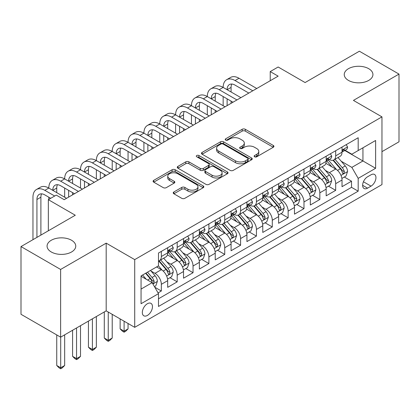 <?xml version="1.0" encoding="UTF-8"?>
<svg xmlns="http://www.w3.org/2000/svg" width="420" height="420" viewBox="0 0 420 420"><rect width="100%" height="100%" fill="white"/><g stroke="black" fill="none" stroke-linecap="round" stroke-linejoin="round"><path stroke-width="0.63" d="M254.583 156.791A1.538 0.887 0 0 0 256.757 156.791L273.289 147.252A2.2 1.27 0 0 0 273.935 146.354A2.2 1.27 0 0 0 273.289 145.451L245.285 129.286A2.2 1.27 0 0 0 242.172 129.286L225.645 138.831A1.538 0.887 0 0 0 225.194 139.456A1.538 0.887 0 0 0 225.645 140.086A1.538 0.887 0 0 0 227.824 140.086L229.96 138.852A7.04 4.064 0 0 1 239.92 138.852L242.251 140.201A7.04 4.064 0 0 1 244.314 143.073A7.04 4.064 0 0 1 242.251 145.95L240.114 147.184A1.538 0.887 0 0 0 239.663 147.814A1.538 0.887 0 0 0 240.114 148.439A1.538 0.887 0 0 0 242.293 148.439L244.429 147.205A7.04 4.064 0 0 1 254.384 147.205L256.72 148.554A7.04 4.064 0 0 1 258.783 151.426A7.04 4.064 0 0 1 256.72 154.303L254.583 155.536A1.538 0.887 0 0 0 254.132 156.166A1.538 0.887 0 0 0 254.583 156.791L254.583 155.536M71.558 240.261A14.343 8.284 0 0 0 55.923 238.471A14.343 8.284 0 0 0 47.072 246.12A14.343 8.284 0 0 0 51.272 251.974A14.343 8.284 0 0 0 66.906 253.769A14.343 8.284 0 0 0 75.758 246.12A14.343 8.284 0 0 0 71.558 240.261M368.729 68.696A14.343 8.284 0 0 0 353.094 66.901A14.343 8.284 0 0 0 344.243 74.55A14.343 8.284 0 0 0 348.443 80.409A14.343 8.284 0 0 0 364.077 82.205A14.343 8.284 0 0 0 372.929 74.55A14.343 8.284 0 0 0 368.729 68.696M147.394 315.436A7.171 4.142 120 0 0 152.082 309.115A7.171 4.142 120 0 0 150.985 303.366A7.171 4.142 120 0 0 147.394 303.723A7.171 4.142 120 0 0 142.711 310.044A7.171 4.142 120 0 0 143.808 315.788A7.171 4.142 120 0 0 147.394 315.436M173.88 191.977A2.2 1.27 0 0 0 173.234 192.875A2.2 1.27 0 0 0 173.88 193.778L181.734 198.314A2.2 1.27 0 0 0 184.847 198.314L203.201 187.714A2.2 1.27 0 0 0 203.847 186.816A2.2 1.27 0 0 0 203.201 185.918L175.203 169.748A2.2 1.27 0 0 0 172.09 169.748L153.731 180.348A2.2 1.27 0 0 0 153.09 181.246A2.2 1.27 0 0 0 153.731 182.144L163.222 187.625A2.2 1.27 0 0 0 166.336 187.625L174.19 183.089A2.2 1.27 0 0 0 174.835 182.191A2.2 1.27 0 0 0 174.19 181.293L169.486 178.573A5.885 3.397 0 0 1 167.759 176.169A5.885 3.397 0 0 1 171.392 173.03A5.885 3.397 0 0 1 177.807 173.77L196.24 184.411A5.885 3.397 0 0 1 197.967 186.816A5.885 3.397 0 0 1 194.334 189.956A5.885 3.397 0 0 1 187.918 189.215L184.847 187.441A2.2 1.27 0 0 0 181.734 187.441L173.88 191.977L173.88 193.778M381.964 151.641L399 141.808L399 74.093L359.378 51.219L305.093 82.556L278.15 67.001L270.228 71.579L278.15 76.151L64.187 199.684L56.264 195.106L48.342 199.684L48.342 230.795M60.622 269.451L60.622 337.166L106.186 310.858L106.186 243.149L60.622 269.451L21 246.577L75.285 215.24L48.342 199.684M106.186 243.149L134.715 259.618L381.964 116.87L381.964 184.585L134.715 327.332L134.715 259.618M399 74.093L353.435 100.401L381.964 116.87M230.118 170.378A2.2 1.27 0 0 0 233.226 170.378L251.585 159.778A2.2 1.27 0 0 0 252.231 158.881A2.2 1.27 0 0 0 251.585 157.983L223.582 141.818A2.2 1.27 0 0 0 220.474 141.818L202.115 152.413A2.2 1.27 0 0 0 201.469 153.31A2.2 1.27 0 0 0 202.115 154.208L230.118 170.378M197.363 157.127A1.538 0.887 0 0 1 198.928 157.343L198.928 155.516L227.393 171.948A2.2 1.27 0 0 1 228.039 172.846A2.2 1.27 0 0 1 227.393 173.744L209.039 184.343A2.2 1.27 0 0 1 205.926 184.343L177.922 168.178L177.922 166.383A2.2 1.27 0 0 0 177.277 167.281A2.2 1.27 0 0 0 177.922 168.178M177.922 166.383L185.782 161.847A2.2 1.27 0 0 1 188.89 161.847L200.246 168.404A2.2 1.27 0 0 0 203.359 168.404L208.572 165.391A2.2 1.27 0 0 0 209.218 164.493A2.2 1.27 0 0 0 208.572 163.595L196.749 156.77A1.538 0.887 0 0 1 196.297 156.14A1.538 0.887 0 0 1 197.248 155.321A1.538 0.887 0 0 1 198.928 155.516M60.622 337.166L21 314.291L21 246.577M158.056 292.903L161.343 291.002L154.765 287.207M151.027 271.047L155.006 273.341A8.967 5.176 60 0 1 161.343 284.324L167.685 280.665L167.685 287.343L177.193 281.852L169.979 277.688M166.871 261.896L170.851 264.191A8.967 5.176 60 0 1 177.193 275.173L183.53 271.514L183.53 278.192L193.042 272.701L185.829 268.538M182.721 252.746L186.701 255.04A8.967 5.176 60 0 1 193.042 266.023L199.379 262.363L199.379 269.042L208.892 263.55L201.679 259.387M198.571 243.595L202.55 245.889A8.967 5.176 60 0 1 208.892 256.872L215.229 253.213L215.229 259.891L224.742 254.399L217.529 250.236M214.421 234.444L218.4 236.744A8.967 5.176 60 0 1 224.742 247.721L231.079 244.062L231.079 250.74L240.587 245.254L233.378 241.085M230.27 225.293L234.25 227.593A8.967 5.176 60 0 1 240.587 238.571L246.928 234.911L246.928 241.589L256.436 236.103L249.228 231.94M246.12 216.143L250.1 218.442A8.967 5.176 60 0 1 256.436 229.42L262.778 225.761L262.778 232.439L272.286 226.952L265.078 222.789M261.97 206.992L265.949 209.291A8.967 5.176 60 0 1 272.286 220.269L278.628 216.61L278.628 223.288L288.136 217.802L280.922 213.638M277.82 197.841L281.794 200.141A8.967 5.176 60 0 1 288.136 211.118L294.478 207.459L294.478 214.142L303.986 208.651L296.772 204.488M293.664 188.69L297.644 190.99A8.967 5.176 60 0 1 303.986 201.968L310.322 198.308L310.322 204.992L319.835 199.5L312.622 195.337M309.514 179.54L313.493 181.839A8.967 5.176 60 0 1 319.835 192.822L326.172 189.158L326.172 195.841L335.685 190.349L335.685 183.671A8.967 5.176 -120 0 0 329.343 172.688L325.364 170.389M328.471 186.186L335.685 190.349M167.685 280.665A8.967 5.176 -120 0 0 161.343 269.682L156.587 266.936M183.53 271.514A8.967 5.176 -120 0 0 177.193 260.531L167.391 254.872M199.379 262.363A8.967 5.176 -120 0 0 193.042 251.381L183.241 245.721M215.229 253.213A8.967 5.176 -120 0 0 208.892 242.23L199.091 236.57M231.079 244.062A8.967 5.176 -120 0 0 224.742 233.079L214.94 227.425M246.928 234.911A8.967 5.176 -120 0 0 240.587 223.928L230.785 218.274M262.778 225.761A8.967 5.176 -120 0 0 256.436 214.783L246.635 209.123M278.628 216.61A8.967 5.176 -120 0 0 272.286 205.632L262.484 199.972M294.478 207.459A8.967 5.176 -120 0 0 288.136 196.481L278.334 190.822M310.322 198.308A8.967 5.176 -120 0 0 303.986 187.331L294.184 181.671M326.172 189.158A8.967 5.176 -120 0 0 319.835 178.18L310.034 172.52M371.028 174.793L367.542 176.804A6.946 4.011 120 0 0 363.001 182.931A6.946 4.011 120 0 0 364.067 188.496A6.946 4.011 120 0 0 367.542 188.155L371.028 186.139A6.946 4.011 120 0 0 375.564 180.017A6.946 4.011 120 0 0 374.498 174.447A6.946 4.011 120 0 0 371.028 174.793M141.057 289.081L152.15 282.676L158.492 293.659L158.492 306.469L358.187 191.173L358.187 178.364L351.85 167.381L341.213 161.243M158.492 293.659L141.057 303.723L141.057 275.903L158.492 265.839L158.492 253.029L358.187 137.734L358.187 150.544L375.622 140.48L375.622 168.294L358.187 178.364M170.772 250.966L170.851 251.013A8.967 5.176 60 0 0 175.334 251.459L181.676 247.8A8.967 5.176 -120 0 0 183.53 243.695L183.53 238.571M186.617 241.815L186.701 241.868A8.967 5.176 60 0 0 191.184 242.309L197.526 238.649A8.967 5.176 -120 0 0 199.379 234.544L199.379 229.42M202.466 232.669L202.55 232.717A8.967 5.176 60 0 0 207.034 233.158L213.376 229.499A8.967 5.176 -120 0 0 215.229 225.393L215.229 220.269M218.316 223.519L218.4 223.566A8.967 5.176 60 0 0 222.884 224.007L229.22 220.348A8.967 5.176 -120 0 0 231.079 216.242L231.079 211.118M234.166 214.368L234.25 214.415A8.967 5.176 60 0 0 238.733 214.856L245.07 211.197A8.967 5.176 -120 0 0 246.928 207.091L246.928 201.968M250.016 205.217L250.1 205.265A8.967 5.176 60 0 0 254.583 205.706L260.92 202.046A8.967 5.176 -120 0 0 262.778 197.941L262.778 192.817M265.865 196.066L265.949 196.114A8.967 5.176 60 0 0 270.428 196.56L276.769 192.896A8.967 5.176 -120 0 0 278.628 188.795L278.628 183.666M281.715 186.916L281.794 186.963A8.967 5.176 60 0 0 286.277 187.409L292.619 183.745A8.967 5.176 -120 0 0 294.478 179.645L294.478 174.521M297.565 177.765L297.644 177.812A8.967 5.176 60 0 0 302.127 178.259L308.469 174.594A8.967 5.176 -120 0 0 310.322 170.494L310.322 165.37M313.409 168.614L313.493 168.661A8.967 5.176 60 0 0 317.977 169.108L324.319 165.448A8.967 5.176 -120 0 0 326.172 161.343L326.172 156.219M158.492 298.783L351.53 187.331L351.53 181.198L342.022 186.69L342.022 180.007A8.967 5.176 -120 0 0 335.685 169.029L325.883 163.37M329.259 159.464L329.343 159.511A8.967 5.176 -120 0 0 333.827 159.957A8.967 5.176 -120 0 0 335.685 155.852L335.685 150.728M333.827 159.957L340.163 156.298A8.967 5.176 -120 0 0 342.022 152.192L342.022 147.068M161.343 251.381L161.343 256.505A8.967 5.176 60 0 1 159.484 260.61A8.967 5.176 60 0 1 158.492 260.972M159.484 260.61L165.827 256.951A8.967 5.176 -120 0 0 167.685 252.845L167.685 247.721M177.193 242.23L177.193 247.354A8.967 5.176 60 0 1 175.334 251.459M193.042 233.079L193.042 238.203A8.967 5.176 60 0 1 191.184 242.309M208.892 223.928L208.892 229.052A8.967 5.176 60 0 1 207.034 233.158M224.742 214.778L224.742 219.907A8.967 5.176 60 0 1 222.884 224.007M240.587 205.632L240.587 210.756A8.967 5.176 60 0 1 238.733 214.856M256.436 196.481L256.436 201.605A8.967 5.176 60 0 1 254.583 205.706M272.286 187.331L272.286 192.454A8.967 5.176 60 0 1 270.428 196.56M288.136 178.18L288.136 183.304A8.967 5.176 60 0 1 286.277 187.409M303.986 169.029L303.986 174.153A8.967 5.176 60 0 1 302.127 178.259M319.835 159.878L319.835 165.002A8.967 5.176 60 0 1 317.977 169.108M319.835 192.822L319.835 199.5M303.986 201.968L303.986 208.651M288.136 211.118L288.136 217.802M272.286 220.269L272.286 226.952M256.436 229.42L256.436 236.103M240.587 238.571L240.587 245.254M224.742 247.721L224.742 254.399M208.892 256.872L208.892 263.55M193.042 266.023L193.042 272.701M177.193 275.173L177.193 281.852M161.343 284.324L161.343 291.002M152.15 282.676L141.057 276.271M351.85 167.381L362.943 160.976L362.943 147.798L375.622 140.48M344.794 150.497L375.622 168.294M345.109 150.313L351.85 154.203L358.187 150.544M106.186 310.858L134.715 327.332M270.228 71.579L270.228 80.729M344.321 177.035L351.53 181.198M351.53 187.331L358.187 191.173M255.197 157.012L256.72 156.13A7.04 4.064 0 0 0 258.783 153.258L258.783 151.426M244.314 143.073L244.314 144.905A7.04 4.064 0 0 1 242.251 147.777L240.728 148.659M273.257 147.268L245.285 131.119A2.2 1.27 0 0 0 242.172 131.119L226.259 140.306M251.559 159.794L223.582 143.645A2.2 1.27 0 0 0 220.474 143.645L202.146 154.229M247.695 159.511A1.538 0.887 0 0 0 248.147 158.881A1.538 0.887 0 0 0 247.695 158.251L223.115 144.06A1.538 0.887 0 0 0 220.941 144.06L218.684 145.362A7.04 4.064 0 0 0 216.62 148.239A7.04 4.064 0 0 0 218.684 151.111L235.484 160.813A7.04 4.064 0 0 0 245.443 160.813L247.695 159.511L247.695 161.338A1.538 0.887 0 0 0 248.147 160.713L248.147 158.881M216.62 148.239L216.62 150.066A7.04 4.064 0 0 0 218.684 152.943L218.684 151.111M247.695 161.338L245.443 162.645A7.04 4.064 0 0 1 235.484 162.645L218.684 152.943M177.954 168.194L185.782 163.674L185.782 161.847M209.218 164.493L209.218 166.325A2.2 1.27 0 0 1 208.572 167.223L203.359 170.231A2.2 1.27 0 0 1 200.246 170.231L188.89 163.674A2.2 1.27 0 0 0 185.782 163.674M198.928 157.343L227.367 173.765M212.032 175.203A5.885 3.397 0 0 0 218.447 175.943A5.885 3.397 0 0 0 222.08 172.804A5.885 3.397 0 0 0 220.353 170.399L213.859 166.651A2.2 1.27 0 0 0 210.751 166.651L205.538 169.659A2.2 1.27 0 0 0 204.892 170.557A2.2 1.27 0 0 0 205.538 171.454L212.032 175.203L212.032 177.035A5.885 3.397 0 0 0 218.447 177.77A5.885 3.397 0 0 0 222.08 174.631L222.08 172.804M204.892 170.557L204.892 172.389A2.2 1.27 0 0 0 205.538 173.287L205.538 171.454M212.032 177.035L205.538 173.287M197.967 186.816L197.967 188.643A5.885 3.397 0 0 1 194.334 191.783A5.885 3.397 0 0 1 187.918 191.047L184.847 189.273A2.2 1.27 0 0 0 181.734 189.273L173.906 193.793M167.759 176.169L167.759 178.001A5.885 3.397 0 0 0 169.486 180.406L169.486 178.573M174.158 183.104L169.486 180.406M203.175 187.73L175.203 171.581A2.2 1.27 0 0 0 172.09 171.581L153.762 182.159M341.891 178.437L345.986 176.075L347.571 171.497A5.938 3.428 -120 0 0 345.256 165.921L338.016 157.537M336.562 169.607L328.288 160.025M331.853 166.819L327.049 161.254A14.233 8.216 -120 0 0 326.608 160.76M333.018 160.277L340.342 168.756A5.938 3.428 60 0 1 342.463 172.851L342.893 173.554L343.697 173.439L344.363 171.754A5.938 3.428 -120 0 0 342.242 167.659L335.002 159.275M333.449 160.141L341.318 169.25A3.024 1.748 60 0 1 342.08 170.436L344.363 171.754M346.222 144.643L347.571 146.974A5.938 3.428 60 0 1 346.337 149.604L343.329 151.342A5.938 3.428 -120 0 0 344.363 149.972L344.237 149.447L343.497 149.594L342.463 151.074A5.938 3.428 60 0 1 342.022 151.919M32.965 239.668L32.965 197.211A16.811 9.707 60 0 1 36.446 189.515L40.409 187.231A16.811 9.707 60 0 1 48.815 188.06A16.811 9.707 60 0 1 52.295 180.364L56.259 178.08A16.811 9.707 60 0 1 64.664 178.909A16.811 9.707 60 0 1 68.145 171.213L72.109 168.929A16.811 9.707 60 0 1 80.514 169.759A16.811 9.707 60 0 1 83.995 162.062L87.959 159.778A16.811 9.707 60 0 1 96.364 160.608A16.811 9.707 60 0 1 99.845 152.917L103.808 150.628A16.811 9.707 60 0 1 112.214 151.457A16.811 9.707 60 0 1 115.694 143.766L119.653 141.477A16.811 9.707 60 0 1 128.058 142.306A16.811 9.707 60 0 1 131.544 134.615L135.503 132.326A16.811 9.707 60 0 1 143.908 133.161A16.811 9.707 60 0 1 147.389 125.465L151.352 123.176A16.811 9.707 60 0 1 159.758 124.01A16.811 9.707 60 0 1 163.238 116.314L167.202 114.025A16.811 9.707 60 0 1 175.607 114.86A16.811 9.707 60 0 1 179.088 107.163L183.052 104.874A16.811 9.707 60 0 1 191.457 105.709A16.811 9.707 60 0 1 194.938 98.012L198.902 95.723A16.811 9.707 60 0 1 207.307 96.558A16.811 9.707 60 0 1 210.788 88.861L214.751 86.573A16.811 9.707 60 0 1 223.157 87.407A16.811 9.707 60 0 1 226.637 79.711L230.601 77.422A16.811 9.707 60 0 1 239.006 78.257L256.757 88.505M226.637 79.711A16.811 9.707 60 0 1 235.042 80.545L252.793 90.794M342.221 151.62L342.242 151.62A5.938 3.428 -120 0 0 343.329 151.342M248.829 93.083L235.042 85.118A11.209 6.468 -120 0 0 229.435 84.562A11.209 6.468 -120 0 0 227.115 89.696L231.079 87.407L231.079 91.98M231.782 84.047A11.209 6.468 -120 0 0 231.079 87.407M227.115 98.847L227.115 105.614M231.079 101.131L231.079 103.331M223.157 105.709L223.157 96.558M326.041 187.588L330.136 185.225L331.721 180.647A5.938 3.428 -120 0 0 329.406 175.072L322.166 166.688M320.717 178.757L312.438 169.176M316.003 175.97L311.199 170.405A14.233 8.216 -120 0 0 310.758 169.911M317.168 169.428L324.492 177.907A5.938 3.428 60 0 1 326.613 182.002L327.044 182.705L327.847 182.59L328.514 180.905A5.938 3.428 -120 0 0 326.398 176.809L319.153 168.425M317.599 169.291L325.469 178.4A3.024 1.748 60 0 1 326.235 179.587L328.514 180.905M310.191 196.739L314.286 194.376L315.871 189.798A5.938 3.428 -120 0 0 313.556 184.222L306.317 175.838M304.868 187.908L296.588 178.327M300.158 185.12L295.355 179.555A14.233 8.216 -120 0 0 294.913 179.062M301.319 178.579L308.642 187.058A5.938 3.428 60 0 1 310.763 191.153L311.194 191.856L311.997 191.741L312.664 190.055A5.938 3.428 -120 0 0 310.548 185.96L303.303 177.576M301.749 178.442L309.619 187.551A3.024 1.748 60 0 1 310.385 188.738L312.664 190.055M294.341 205.889L298.436 203.527L300.022 198.949A5.938 3.428 -120 0 0 297.707 193.373L290.467 184.989M289.018 197.059L280.739 187.478M284.308 194.271L279.505 188.706A14.233 8.216 -120 0 0 279.064 188.213M285.469 187.73L292.798 196.208A5.938 3.428 60 0 1 294.913 200.303L295.344 201.007L296.147 200.891L296.688 200.24L296.814 199.201A5.938 3.428 -120 0 0 294.698 195.111L287.459 186.727M285.905 187.593L293.774 196.702A3.024 1.748 60 0 1 294.536 197.888L296.814 199.201M278.492 215.04L282.587 212.678L284.172 208.1A5.938 3.428 -120 0 0 281.862 202.524L274.617 194.14M273.168 206.209L264.889 196.628M268.459 203.422L263.655 197.857A14.233 8.216 -120 0 0 263.214 197.363M269.624 196.88L276.948 205.359A5.938 3.428 60 0 1 279.064 209.454L279.494 210.158L280.298 210.042L280.838 209.391L280.964 208.352A5.938 3.428 -120 0 0 278.849 204.262L271.609 195.878M270.055 196.744L277.925 205.853A3.024 1.748 60 0 1 278.686 207.039L280.964 208.352M330.372 153.793L331.721 156.125A5.938 3.428 60 0 1 330.493 158.755L327.479 160.493A5.938 3.428 -120 0 0 328.514 159.122L328.387 158.597L327.647 158.744L326.613 160.225A5.938 3.428 60 0 1 326.172 161.07M210.788 88.861A16.811 9.707 60 0 1 219.193 89.696L223.157 87.407L240.907 97.655M219.193 89.696L236.943 99.944M326.371 160.771L326.398 160.771A5.938 3.428 -120 0 0 327.479 160.493M232.979 102.228L219.193 94.269A11.209 6.468 -120 0 0 213.591 93.713A11.209 6.468 -120 0 0 211.271 98.847L215.229 96.558L215.229 101.131M215.933 93.198A11.209 6.468 -120 0 0 215.229 96.558M211.271 107.998L211.271 114.765M215.229 110.282L215.229 112.476M207.307 114.86L207.307 105.709M314.522 162.944L315.871 165.275A5.938 3.428 60 0 1 314.643 167.905L311.63 169.643A5.938 3.428 -120 0 0 312.664 168.273L312.538 167.748L311.798 167.895L310.763 169.37A5.938 3.428 60 0 1 310.322 170.216M194.938 98.012A16.811 9.707 60 0 1 203.343 98.847L207.307 96.558L225.057 106.806M203.343 98.847L221.093 109.095M310.522 169.922L310.548 169.922A5.938 3.428 -120 0 0 311.63 169.643M217.13 111.379L203.343 103.42A11.209 6.468 -120 0 0 197.741 102.863A11.209 6.468 -120 0 0 195.421 107.998L199.379 105.709L199.379 110.282M200.083 102.349A11.209 6.468 -120 0 0 199.379 105.709M195.421 117.143L195.421 123.916M199.379 119.432L199.379 121.627M191.457 124.01L191.457 114.86M298.678 172.095L300.022 174.426A5.938 3.428 60 0 1 298.793 177.056L295.78 178.794A5.938 3.428 -120 0 0 296.814 177.424L296.688 176.899L295.948 177.046L294.913 178.521A5.938 3.428 60 0 1 294.478 179.366M179.088 107.163A16.811 9.707 60 0 1 187.493 107.998L191.457 105.709L209.207 115.957M187.493 107.998L205.244 118.246M294.672 179.072L294.698 179.072A5.938 3.428 -120 0 0 295.78 178.794M201.285 120.53L187.493 112.57A11.209 6.468 -120 0 0 181.892 112.014A11.209 6.468 -120 0 0 179.571 117.143L183.53 114.86L183.53 119.432M184.233 111.499A11.209 6.468 -120 0 0 183.53 114.86M179.571 126.294L179.571 133.067M183.53 128.583L183.53 130.778M175.607 133.161L175.607 124.01M282.828 181.246L284.172 183.577A5.938 3.428 60 0 1 282.944 186.207L279.93 187.945A5.938 3.428 -120 0 0 280.964 186.575L280.844 186.049L280.098 186.197L279.064 187.672A5.938 3.428 60 0 1 278.628 188.517M163.238 116.314A16.811 9.707 60 0 1 171.644 117.143L175.607 114.86L193.358 125.108M171.644 117.143L189.394 127.391M278.822 188.223L278.849 188.223A5.938 3.428 -120 0 0 279.93 187.945M185.435 129.68L171.644 121.721A11.209 6.468 -120 0 0 166.042 121.165A11.209 6.468 -120 0 0 163.721 126.294L167.685 124.01L167.685 128.583M168.383 120.65A11.209 6.468 -120 0 0 167.685 124.01M163.721 135.445L163.721 142.217M167.685 137.734L167.685 139.928M159.758 142.306L159.758 133.161M262.642 224.191L266.742 221.828L268.322 217.25A5.938 3.428 -120 0 0 266.012 211.675L258.767 203.291M257.318 215.36L249.044 205.779M252.609 212.567L247.805 207.008A14.233 8.216 -120 0 0 247.364 206.514M253.775 206.031L261.098 214.51A5.938 3.428 60 0 1 263.214 218.6L263.65 219.308L264.448 219.193L265.12 217.502A5.938 3.428 -120 0 0 262.999 213.413L255.759 205.028M254.205 205.889L262.075 215.003A3.024 1.748 60 0 1 262.836 216.19L265.12 217.502M266.978 190.397L268.322 192.728A5.938 3.428 60 0 1 267.094 195.358L264.086 197.096A5.938 3.428 -120 0 0 265.12 195.725L264.994 195.2L264.248 195.347L263.214 196.822A5.938 3.428 60 0 1 262.778 197.668M147.389 125.465A16.811 9.707 60 0 1 155.794 126.294L159.758 124.01L177.508 134.258M155.794 126.294L173.549 136.542M262.978 197.374L262.999 197.374A5.938 3.428 -120 0 0 264.086 197.096M169.585 138.831L155.794 130.872A11.209 6.468 -120 0 0 150.192 130.316A11.209 6.468 -120 0 0 147.872 135.445L151.835 133.161L151.835 137.734M152.534 129.801A11.209 6.468 -120 0 0 151.835 133.161M147.872 144.596L147.872 151.368M151.835 146.885L151.835 149.079M143.908 151.457L143.908 142.306M246.797 233.341L250.892 230.979L252.472 226.401A5.938 3.428 -120 0 0 250.163 220.826L242.923 212.441M241.469 224.511L233.195 214.93M236.759 221.718L231.956 216.158A14.233 8.216 -120 0 0 231.515 215.665M237.925 215.182L245.249 223.661A5.938 3.428 60 0 1 247.364 227.75L247.8 228.459L248.603 228.344L249.27 226.653A5.938 3.428 -120 0 0 247.149 222.563L239.909 214.179M238.355 215.04L246.225 224.154A3.024 1.748 60 0 1 246.986 225.335L249.27 226.653M251.129 199.542L252.472 201.878A5.938 3.428 60 0 1 251.244 204.503L248.236 206.246A5.938 3.428 -120 0 0 249.27 204.876L249.144 204.351L248.399 204.498L247.364 205.973A5.938 3.428 60 0 1 246.928 206.819M131.544 134.615A16.811 9.707 60 0 1 139.949 135.445L143.908 133.161L161.658 143.409M139.949 135.445L157.7 145.693M247.128 206.525L247.149 206.525A5.938 3.428 -120 0 0 248.236 206.246M153.736 147.982L139.949 140.023A11.209 6.468 -120 0 0 134.342 139.466A11.209 6.468 -120 0 0 132.022 144.596L135.986 142.312L135.986 146.885M136.689 138.952A11.209 6.468 -120 0 0 135.986 142.312M132.022 153.746L132.022 160.519M135.986 156.035L135.986 158.23M128.058 160.608L128.058 151.457M230.947 242.492L235.042 240.125L236.628 235.552A5.938 3.428 -120 0 0 234.313 229.976L227.073 221.592M225.619 233.662L217.345 224.081M220.91 230.869L216.106 225.309A14.233 8.216 -120 0 0 215.665 224.816M222.075 224.333L229.399 232.811A5.938 3.428 60 0 1 231.52 236.901L231.95 237.605L232.754 237.494L233.42 235.804A5.938 3.428 -120 0 0 231.299 231.714L224.059 223.33M222.506 224.191L230.375 233.305A3.024 1.748 60 0 1 231.137 234.486L233.42 235.804M235.279 208.693L236.628 211.029A5.938 3.428 60 0 1 235.394 213.654L232.386 215.397A5.938 3.428 -120 0 0 233.42 214.027L233.294 213.502L232.554 213.649L231.52 215.124A5.938 3.428 60 0 1 231.079 215.969M115.694 143.766A16.811 9.707 60 0 1 124.1 144.596L128.058 142.306L145.814 152.56M124.1 144.596L141.85 154.844M231.278 215.675L231.299 215.675A5.938 3.428 -120 0 0 232.386 215.397M137.886 157.133L124.1 149.173A11.209 6.468 -120 0 0 118.492 148.617A11.209 6.468 -120 0 0 116.172 153.746L120.136 151.457L120.136 156.035M120.839 148.097A11.209 6.468 -120 0 0 120.136 151.457M116.172 162.897L116.172 169.669M120.136 165.186L120.136 167.381M112.214 169.759L112.214 160.608M215.098 251.643L219.193 249.275L220.778 244.703A5.938 3.428 -120 0 0 218.463 239.127L211.223 230.743M209.769 242.812L201.495 233.231M205.06 240.02L200.256 234.46A14.233 8.216 -120 0 0 199.815 233.966M206.225 233.483L213.549 241.962A5.938 3.428 60 0 1 215.67 246.052L216.101 246.755L216.904 246.645L217.571 244.954A5.938 3.428 -120 0 0 215.455 240.865L208.21 232.481M206.656 233.341L214.526 242.456A3.024 1.748 60 0 1 215.292 243.637L217.571 244.954M124.1 321.2L124.1 331.175L128.058 328.886L128.058 323.489M128.058 328.886L125.685 331.264L124.1 332.183L122.514 331.264L120.136 328.886L120.136 318.911M120.136 328.886L124.1 331.175L124.1 332.183M219.429 217.844L220.778 220.18A5.938 3.428 60 0 1 219.55 222.805L216.536 224.542A5.938 3.428 -120 0 0 217.571 223.178L217.445 222.647L216.704 222.799L215.67 224.275A5.938 3.428 60 0 1 215.229 225.12M99.845 152.917A16.811 9.707 60 0 1 108.25 153.746L112.214 151.457L129.964 161.705M108.25 153.746L126 163.994M215.428 224.821L215.455 224.821A5.938 3.428 -120 0 0 216.536 224.542M122.036 166.283L108.25 158.324A11.209 6.468 -120 0 0 102.648 157.768A11.209 6.468 -120 0 0 100.322 162.897L104.286 160.608L104.286 165.186M104.989 157.248A11.209 6.468 -120 0 0 104.286 160.608M100.322 172.048L100.322 178.82M104.286 174.337L104.286 176.531M96.364 178.909L96.364 169.759M199.248 260.794L203.343 258.426L204.928 253.853A5.938 3.428 -120 0 0 202.613 248.273L195.374 239.894M193.924 251.963L185.645 242.377M189.21 249.17L184.411 243.611A14.233 8.216 -120 0 0 183.965 243.112M190.376 242.634L197.699 251.113A5.938 3.428 60 0 1 199.82 255.203L200.251 255.906L201.054 255.796L201.721 254.105A5.938 3.428 -120 0 0 199.605 250.016L192.36 241.631M190.806 242.492L198.676 251.606A3.024 1.748 60 0 1 199.442 252.788L201.721 254.105M108.25 312.05L108.25 340.326L112.214 338.037L112.214 314.339M112.214 338.037L109.835 340.415L108.25 341.334L106.664 340.415L104.286 338.037L104.286 311.96M104.286 338.037L108.25 340.326L108.25 341.334M183.398 269.945L187.493 267.577L189.079 263.004A5.938 3.428 -120 0 0 186.764 257.423L179.524 249.039M178.075 261.114L169.796 251.528M173.366 258.321L168.562 252.761A14.233 8.216 -120 0 0 168.121 252.263M174.526 251.78L181.855 260.264A5.938 3.428 60 0 1 183.971 264.353L184.401 265.057L185.204 264.947L185.871 263.256A5.938 3.428 -120 0 0 183.755 259.166L176.51 250.782M174.956 251.643L182.831 260.757A3.024 1.748 60 0 1 183.593 261.938L185.871 263.256M92.4 318.822L92.4 349.477L96.364 347.188L96.364 316.533M96.364 347.188L93.986 349.566L92.4 350.485L90.814 349.566L88.436 347.188L88.436 321.106M88.436 347.188L92.4 349.477L92.4 350.485M167.548 279.095L171.644 276.728L173.229 272.155A5.938 3.428 -120 0 0 170.919 266.574L163.674 258.19M162.225 270.26L158.434 265.87M157.516 267.472L156.896 266.758M158.681 260.93L166.005 269.414A5.938 3.428 60 0 1 168.121 273.504L168.551 274.207L169.355 274.097L170.021 272.407A5.938 3.428 -120 0 0 167.905 268.317L160.666 259.933M159.112 260.794L166.982 269.908A3.024 1.748 60 0 1 167.743 271.089L170.021 272.407M76.55 327.973L76.55 358.628L80.514 356.339L80.514 325.684M80.514 356.339L78.136 358.717L76.55 359.63L74.965 358.717L72.587 356.339L72.587 330.256M72.587 356.339L76.55 358.628L76.55 359.63M154.45 286.655L155.794 285.878L157.379 281.306A5.938 3.428 -120 0 0 155.069 275.725L150.507 270.449M146.255 279.269L142.585 275.021M141.666 276.623L141.057 275.919M145.593 273.284L150.155 278.565A5.938 3.428 60 0 1 152.271 282.655L152.702 283.358L153.505 283.248L154.172 281.558A5.938 3.428 -120 0 0 152.056 277.463L147.499 272.186M145.96 273.074L151.132 279.058A3.024 1.748 60 0 1 151.893 280.24L154.172 281.558M60.701 337.124L60.701 367.778L64.664 365.489L64.664 334.834M64.664 365.489L62.286 367.868L60.701 368.781L59.115 367.868L56.742 365.489L56.742 334.924M56.742 365.489L60.701 367.778L60.701 368.781M203.579 226.994L204.928 229.331A5.938 3.428 60 0 1 203.7 231.956L200.686 233.693A5.938 3.428 -120 0 0 201.721 232.328L201.595 231.798L200.855 231.95L199.82 233.425A5.938 3.428 60 0 1 199.379 234.271M83.995 162.062A16.811 9.707 60 0 1 92.4 162.897L96.364 160.608L114.114 170.856M92.4 162.897L110.15 173.145M199.579 233.972L199.605 233.972A5.938 3.428 -120 0 0 200.686 233.693M106.186 175.434L92.4 167.475A11.209 6.468 -120 0 0 86.798 166.918A11.209 6.468 -120 0 0 84.478 172.048L88.436 169.759L88.436 174.337M89.14 166.399A11.209 6.468 -120 0 0 88.436 169.759M84.478 181.198L84.478 187.971M88.436 183.488L88.436 185.682M80.514 188.06L80.514 178.909M187.73 236.145L189.079 238.481A5.938 3.428 60 0 1 187.85 241.106L184.837 242.844A5.938 3.428 -120 0 0 185.871 241.479L185.745 240.949L185.005 241.096L183.971 242.576A5.938 3.428 60 0 1 183.53 243.422M68.145 171.213A16.811 9.707 60 0 1 76.55 172.048L80.514 169.759L98.264 180.007M76.55 172.048L94.3 182.296M183.729 243.122L183.755 243.122A5.938 3.428 -120 0 0 184.837 242.844M90.342 184.585L76.55 176.621A11.209 6.468 -120 0 0 70.948 176.069A11.209 6.468 -120 0 0 68.628 181.198L72.587 178.909L72.587 183.488M73.29 175.549A11.209 6.468 -120 0 0 72.587 178.909M68.628 190.349L68.628 197.122M72.587 192.638L72.587 194.833M64.664 197.211L64.664 188.06M171.885 245.296L173.229 247.632A5.938 3.428 60 0 1 172.001 250.257L168.987 251.995A5.938 3.428 -120 0 0 170.021 250.63L169.895 250.1L169.155 250.247L168.121 251.727A5.938 3.428 60 0 1 167.685 252.572M52.295 180.364A16.811 9.707 60 0 1 60.701 181.198L64.664 178.909L82.415 189.158M60.701 181.198L78.451 191.447M167.879 252.273L167.905 252.273A5.938 3.428 -120 0 0 168.987 251.995M74.492 193.736L60.701 185.771A11.209 6.468 -120 0 0 55.099 185.22A11.209 6.468 -120 0 0 52.778 190.349L56.742 188.06L56.742 192.638M57.44 184.7A11.209 6.468 -120 0 0 56.742 188.06M48.815 199.406L48.815 197.211M36.446 189.515A16.811 9.707 60 0 1 44.851 190.349L48.815 188.06L66.565 198.308M44.851 190.349L54.679 196.019M50.715 198.308L44.851 194.922A11.209 6.468 -120 0 0 39.249 194.371A11.209 6.468 -120 0 0 36.929 199.5L36.929 237.379M41.59 193.851A11.209 6.468 -120 0 0 40.892 197.211L40.892 235.095M155.006 273.341L161.343 269.682M170.851 264.191L177.193 260.531M186.701 255.04L193.042 251.381M202.55 245.889L208.892 242.23M218.4 236.744L224.742 233.079M234.25 227.593L240.587 223.928M250.1 218.442L256.436 214.783M265.949 209.291L272.286 205.632M281.794 200.141L288.136 196.481M297.644 190.99L303.986 187.331M313.493 181.839L319.835 178.18M329.343 172.688L335.685 169.029M335.685 155.852L342.022 152.192M161.343 256.505L167.685 252.845M177.193 247.354L183.53 243.695M193.042 238.203L199.379 234.544M208.892 229.052L215.229 225.393M224.742 219.907L231.079 216.242M240.587 210.756L246.928 207.091M256.436 201.605L262.778 197.941M272.286 192.454L278.628 188.795M288.136 183.304L294.478 179.645M303.986 174.153L310.322 170.494M319.835 165.002L326.172 161.343M335.685 183.671L342.022 180.007M363.426 181.75L371.028 186.139M362.628 185.315L367.542 188.155M256.72 156.13L256.72 154.303M240.114 148.439L240.114 147.184M242.251 147.777L242.251 145.95M225.645 140.086L225.645 138.831M242.172 131.119L242.172 129.286M245.285 131.119L245.285 129.286M273.289 147.252L273.289 145.451M202.115 154.208L202.115 152.413M220.474 143.645L220.474 141.818M223.582 143.645L223.582 141.818M251.585 159.778L251.585 157.983M235.484 162.645L235.484 160.813M245.443 162.645L245.443 160.813M188.89 163.674L188.89 161.847M200.246 170.231L200.246 168.404M203.359 170.231L203.359 168.404M208.572 167.223L208.572 165.391M227.393 173.744L227.393 171.948M181.734 189.273L181.734 187.441M184.847 189.273L184.847 187.441M187.918 191.047L187.918 189.215M174.19 183.089L174.19 181.293M153.731 182.144L153.731 180.348M172.09 171.581L172.09 169.748M175.203 171.581L175.203 169.748M203.201 187.714L203.201 185.918M340.982 175.392L347.529 171.612M342.242 167.659L345.256 165.921M337.512 170.394L340.342 168.756M347.529 146.905L342.022 150.087M239.006 78.257L235.042 80.545M343.597 149.53L344.363 149.972M325.132 184.543L331.679 180.763M326.398 176.809L329.406 175.072M321.662 179.545L324.492 177.907M309.288 193.694L315.83 189.913M310.548 185.96L313.556 184.222M305.812 188.696L308.642 187.058M293.438 202.844L299.985 199.064M294.698 195.111L297.707 193.373M289.963 197.846L292.798 196.208M277.589 211.995L284.135 208.215M278.849 204.262L281.862 202.524M274.113 206.997L276.948 205.359M331.679 156.056L326.172 159.238M327.747 158.681L328.514 159.122M315.83 165.207L310.322 168.389M311.897 167.832L312.664 168.273M299.985 174.358L294.478 177.539M296.048 176.983L296.814 177.424M284.135 183.509L278.628 186.69M280.198 186.134L280.964 186.575M261.739 221.146L268.286 217.366M262.999 213.413L266.012 211.675M258.263 216.148L261.098 214.51M268.286 192.659L262.778 195.841M264.348 195.284L265.12 195.725M245.889 230.297L252.436 226.517M247.149 222.563L250.163 220.826M242.414 225.298L245.249 223.661M252.436 201.81L246.928 204.992M248.504 204.435L249.27 204.876M230.039 239.447L236.586 235.667M231.299 231.714L234.313 229.976M226.569 234.444L229.399 232.811M236.586 210.961L231.079 214.137M232.654 213.586L233.42 214.027M214.19 248.598L220.736 244.818M215.455 240.865L218.463 239.127M210.719 243.595L213.549 241.962M220.736 220.112L215.229 223.288M216.804 222.737L217.571 223.178M198.34 257.749L204.887 253.969M199.605 250.016L202.613 248.273M194.87 252.746L197.699 251.113M182.495 266.899L189.042 263.12M183.755 259.166L186.764 257.423M179.02 261.896L181.855 260.264M166.646 276.045L173.192 272.265M167.905 268.317L170.919 266.574M163.17 271.047L166.005 269.414M152.906 283.978L157.343 281.416M152.056 277.463L155.069 275.725M147.588 280.046L150.155 278.565M204.887 229.262L199.379 232.439M200.954 231.882L201.721 232.328M189.042 238.413L183.53 241.589M185.105 241.033L185.871 241.479M173.192 247.564L167.685 250.74M169.255 250.184L170.021 250.63M40.892 197.211L36.929 199.5"/></g></svg>

